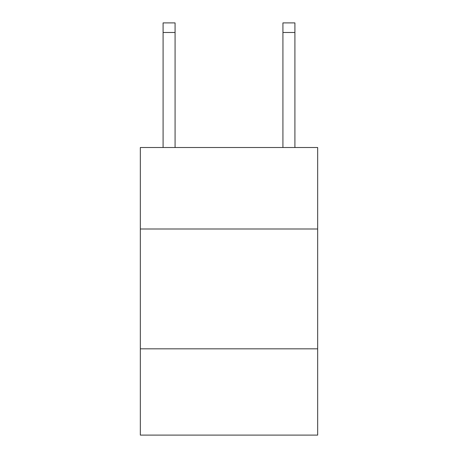 <?xml version="1.0" encoding="UTF-8"?>
<svg xmlns="http://www.w3.org/2000/svg" width="458" height="458" viewBox="0 0 458 458"><rect width="100%" height="100%" fill="white"/><g stroke="black" fill="none" stroke-linecap="round" stroke-linejoin="round"><path stroke-width="0.69" d="M317.669 229L317.669 147.516L140.331 147.516L140.331 229L317.669 229L317.669 435.1L140.331 435.1L140.331 229M317.669 348.824L140.331 348.824M282.924 147.516L282.924 22.9L294.906 22.9L294.906 147.516M282.924 22.9L294.906 22.9L282.924 22.9M175.076 147.516L175.076 32.484L163.094 32.484L163.094 22.9L175.076 22.9L175.076 32.484M163.094 147.516L163.094 32.484M282.924 32.484L294.906 32.484"/></g></svg>
